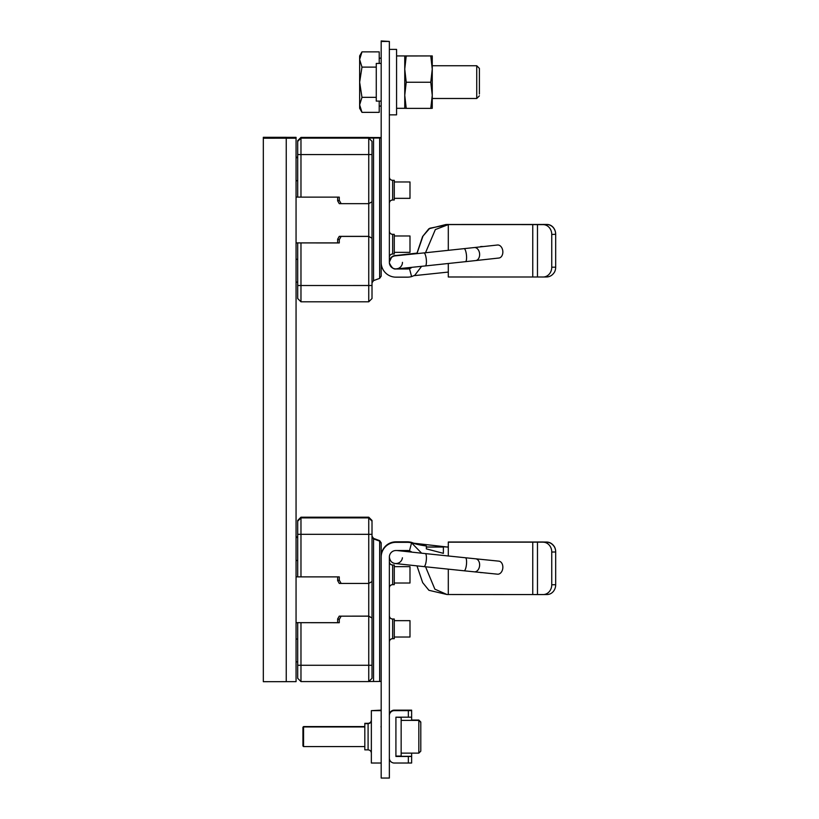 <?xml version="1.0" encoding="UTF-8"?>
<svg xmlns="http://www.w3.org/2000/svg" width="819" height="819" viewBox="0 0 819 819"><rect width="100%" height="100%" fill="white"/><g stroke="black" fill="none" stroke-linecap="round" stroke-linejoin="round"><path stroke-width="1.23" d="M395.915 717.444L395.915 756.08L401.156 756.08L401.156 717.444L395.915 717.198L411.629 717.178L411.629 710.636L394.277 710.646A4.914 4.914 0 0 0 389.363 715.56L389.363 715.386A4.914 4.914 180 0 1 394.277 710.482L411.629 710.636M411.629 753.132L411.629 763.011L394.277 763.032A4.914 4.914 0 0 1 389.363 758.118L389.363 715.56M411.629 756.469L395.915 756.48M411.629 710.482L411.629 720.392M389.363 715.059A4.914 4.914 180 0 1 394.277 710.145L411.629 710.155L394.277 710.308A4.914 4.914 0 0 0 389.363 715.222M411.629 756.316L395.915 756.316M421.642 553.204L411.609 542.895A16.37 16.37 0 0 0 407.371 542.332L395.915 542.332A14.732 14.732 0 0 0 381.183 557.063L381.183 710.646L371.355 710.646L381.183 710.145L381.183 778.05L389.363 778.05L389.363 557.063A6.552 6.552 180 0 1 395.915 550.522L407.371 550.522A8.18 8.18 180 0 1 409.49 550.798L411.824 552.17M371.355 710.646L371.355 763.032L381.183 763.032M368.089 723.32L364.813 723.32L364.813 749.856L368.089 749.856L368.089 723.32C370.075 723.126 371.161 722.03 371.355 720.044M302.938 727.211L303.552 726.586L303.552 746.58L364.813 746.58M411.629 720.044L418.826 720.044L418.826 753.132L401.156 753.132M418.826 753.132L420.792 751.166L420.792 722.01L418.826 720.044M420.792 722.358L418.826 720.392L401.156 720.392M302.938 727.559L302.938 745.966L302.938 727.559L303.552 726.944L364.813 726.944M479.402 94.021L479.402 68.407L479.402 94.021M479.402 95.833L476.74 98.485L476.74 65.745L479.402 68.407M379.217 63.411L379.217 51.873L361.978 51.873L359.643 55.927L359.643 59.49L361.978 67.107L359.643 82.228L361.978 97.348L376.269 97.348M361.978 112.357L359.643 104.852L359.643 108.313L361.978 112.357L379.217 112.357L379.217 101.095M376.269 67.107L361.978 67.107M361.978 51.873L359.643 59.49L359.643 104.852L361.978 97.348M389.363 114.855L396.57 114.855L396.57 49.375L389.363 49.375M406.224 55.989L432.258 55.927L404.75 55.927L406.224 55.989L404.75 69.124L406.224 82.248L404.75 95.311L406.224 108.374L404.75 108.313L404.75 55.927L404.75 108.313L396.57 108.313M404.75 55.927L396.57 55.927M406.224 108.374L430.774 108.374L432.258 95.311L430.774 82.248L432.258 69.124L430.774 55.989M432.258 55.927L432.258 108.313L430.774 108.374M406.224 82.248L430.774 82.248M432.258 95.311L432.258 99.795M372.01 238.237L368.745 236.404L372.01 238.237L372.01 201.761L368.745 203.665L368.745 236.353L339.271 236.353L337.643 239.189L337.643 242.946L339.271 242.956L296.058 242.915M337.643 242.895L296.058 242.895M341.165 203.665L368.745 203.665L368.745 138.063L372.01 141.308L372.01 154.545L300.972 154.566L300.972 197.123L339.271 197.123L339.271 200.399L341.165 203.665L339.271 203.665L337.643 200.829L339.271 200.399M372.01 201.761L372.01 154.545M337.643 197.123L337.643 200.829M297.696 197.082L296.058 197.082M381.183 137.531L300.972 137.418L297.696 140.694L297.696 197.103L300.972 197.123M297.696 242.936L297.696 298.536L300.972 301.812L297.696 298.536M339.271 239.68L341.165 236.404L339.271 236.404L337.643 239.24L339.271 239.68L339.271 242.956M300.972 242.956L300.972 285.514L372.01 285.503L372.01 298.536L368.745 301.812L368.745 236.404L341.165 236.404M372.01 285.503L372.01 238.288M297.696 140.694L300.972 137.418L300.972 154.566L297.696 154.545M381.183 137.705L379.545 137.838L381.183 137.705M379.647 138.022L379.647 278.368L381.183 276.167L381.183 138.012L368.745 138.063M379.647 278.368L373.556 280.6L372.01 282.801M373.556 138.032L373.556 280.6M297.696 285.503L300.972 285.514L300.972 301.812L368.745 301.812L300.972 301.812M372.01 581.531L372.01 534.316L368.745 534.326L368.745 583.435L372.01 581.531L372.01 618.048L368.745 616.175L339.271 616.164L368.745 616.113L368.745 665.274L372.01 665.263L372.01 618.048M372.01 534.316L372.01 520.464L368.745 517.188L300.972 517.188L300.972 576.883L339.271 576.883L339.271 580.159L341.165 583.435L339.271 583.425L337.643 580.589L339.271 580.159M372.01 678.306L368.745 681.582L372.01 678.306L372.01 665.263M341.165 583.435L368.745 583.435L368.745 616.113L372.01 617.997M368.745 681.582L368.745 665.274L300.972 665.274L300.972 681.582L297.696 678.306L300.972 681.582L368.745 681.582L300.972 681.582M339.271 616.164L337.643 619L339.271 619.44L339.271 622.716L297.696 622.675L297.696 678.306M368.806 681.51L381.183 681.469L381.183 543.14L379.545 540.909L381.183 542.833L379.647 540.632L373.556 538.4L373.556 681.48M379.647 540.949L381.183 543.314M372.01 536.732L373.556 538.912L379.647 541.124L379.647 681.48M373.556 538.4L372.01 536.199M297.696 520.464L300.972 517.188L297.696 520.464L297.696 576.873L300.972 576.883M297.696 534.316L368.745 534.326L368.745 517.188L300.972 517.188M297.696 576.842L296.058 576.842M337.643 576.883L337.643 580.589M339.271 616.113L337.643 618.949L337.643 622.706L339.271 622.716M296.058 622.665L337.643 622.665M339.271 619.44L341.165 616.175M300.972 622.716L300.972 665.274L297.696 665.263M297.696 622.675L296.058 622.675M398.525 268.693L407.371 268.673A8.18 8.18 180 0 0 409.49 268.397L409.49 268.202A8.18 8.18 0 0 1 407.371 268.478L400.716 268.478M381.183 41.441L389.363 41.441L381.183 40.95L381.183 262.418A14.732 14.732 0 0 0 395.915 277.16L407.371 277.16A16.37 16.37 0 0 0 411.609 276.597L414.762 275.317L421.59 266.329M416.84 253.665L422.573 236.558L428.839 228.777L445.833 224.539L547.061 224.467L448.3 224.488L537.469 224.611L537.469 276.996L543.13 277.006A9.818 8.62 89.6 0 0 543.212 277.006A9.818 8.62 89.6 0 0 551.75 267.209L551.75 234.469A9.818 8.62 89.6 0 0 543.13 224.621L537.469 224.611M409.49 268.202L411.179 267.414M445.833 224.539L448.3 224.447M389.363 41.441L389.363 262.418A6.552 6.552 180 0 0 395.915 268.97L407.371 268.97A8.18 8.18 180 0 0 409.49 268.693L411.158 267.905M410.913 268.079L409.49 268.499A8.18 8.18 0 0 1 407.371 268.775L397.911 268.755M414.117 275.655L448.3 272.072L448.3 276.986L537.469 276.996M551.75 267.209L555.681 267.178A9.818 8.62 -90.4 0 1 554.524 272.082C552.528 275.245 549.887 276.883 546.59 276.976L543.212 277.006M555.681 267.178L555.681 234.439A9.818 8.62 -90.4 0 0 547.061 224.59L543.13 224.621M416.932 253.655L423.003 236.046L429.811 228.245L448.3 224.57L547.061 224.59M425.511 252.743L435.35 229.566L448.3 224.611L448.3 250.327M448.3 263.493L448.3 272.072M483.497 246.539L480.681 246.539A11.292 11.292 180 0 0 480.538 246.867M411.609 276.597L409.49 268.693L411.762 267.352M547.061 224.467A9.818 8.62 -89.6 0 1 547.133 224.467A9.818 8.62 -89.6 0 1 555.681 234.265L551.75 234.469M389.363 231.081A3.276 3.276 180 0 0 392.639 234.347L392.639 253.992C390.653 254.187 389.557 255.282 389.363 257.268A3.276 3.276 0 0 1 392.639 253.992L394.277 253.992L394.277 234.347L392.639 234.347C390.653 234.152 389.557 233.067 389.363 231.081M389.363 177.058A3.276 3.276 180 0 0 392.639 180.334L392.639 199.979C390.653 200.174 389.557 201.259 389.363 203.245A3.276 3.276 0 0 1 392.639 199.979L394.277 199.979L394.277 180.334L392.639 180.334C390.653 180.139 389.557 179.044 389.363 177.058M381.183 63.442L376.269 63.442L381.183 63.411M381.183 101.095L376.269 101.095L376.269 63.442M425.552 566.779L434.869 589.168L446.99 594.512L543.13 594.563A9.818 8.62 89.6 0 0 543.212 594.563A9.818 8.62 89.6 0 0 551.75 584.766L555.681 584.735A9.818 8.62 -90.4 0 1 547.133 594.533L543.212 594.563M416.984 565.888L422.676 582.637L428.921 590.294L446.99 594.512M409.49 550.798L411.609 542.7C415.192 544.051 420.116 545.147 426.361 545.986L426.361 548.884L443.386 553.337L443.386 546.785L448.3 547.082L448.3 555.978M448.3 569.144L448.3 594.553M443.386 546.785L443.386 548.187M443.386 549.252L443.386 550.624M426.361 548.884L426.361 547.061L443.386 547.051M446.027 546.877L413.646 543.192L411.609 542.403A16.37 16.37 180 0 0 407.371 541.84L395.915 541.84L407.371 542.045A16.37 16.37 0 0 1 411.609 542.598L411.588 542.69A16.37 16.37 180 0 0 407.371 542.137L395.915 542.332M395.915 541.84A14.732 14.732 180 0 0 381.183 556.582L381.183 557.063M554.422 546.918L554.524 546.918C552.528 543.755 549.887 542.117 546.59 542.024L448.3 542.014L448.3 547.082M448.3 542.014L543.212 541.994A9.818 8.62 90.4 0 0 543.13 541.994M554.524 546.918A9.818 8.62 -89.6 0 1 555.681 551.822L555.681 551.996A9.818 8.62 -90.4 0 0 554.524 547.082C552.528 543.918 549.887 542.27 546.59 542.158L448.3 542.168M411.609 542.403L414.117 543.345M446.734 546.928L448.3 547.041M546.59 542.158L448.3 542.137M543.284 594.563L547.061 594.533A9.818 8.62 -90.4 0 0 547.133 594.533M543.13 542.188A9.818 8.62 89.6 0 1 551.75 552.026L551.75 584.766M480.62 572.471A11.292 11.292 180 0 0 480.681 572.614L482.012 572.614M482.35 572.604L480.681 572.614M551.75 552.026L555.681 551.996L555.681 584.735M443.386 546.99L426.361 546.99M389.363 587.919A3.276 3.276 0 0 1 392.639 584.653L392.639 584.653C390.653 584.848 389.557 585.933 389.363 587.919M389.363 561.732A3.276 3.276 180 0 0 392.639 565.008L392.639 584.653L394.277 584.653L394.277 565.008L392.639 565.008C390.653 564.813 389.557 563.718 389.363 561.732M389.363 641.942A3.276 3.276 0 0 1 392.639 638.666L392.639 638.666C390.653 638.861 389.557 639.956 389.363 641.942M389.363 615.755A3.276 3.276 180 0 0 392.639 619.021L392.639 638.666L394.277 638.666L394.277 619.021L392.639 619.021C390.653 618.826 389.557 617.741 389.363 615.755M397.44 255.641A6.552 6.552 180 0 0 389.363 262.008A6.552 6.552 180 0 1 397.44 255.641M395.618 255.804L423.914 252.917A6.552 1.689 83.9 0 1 426.289 259.275A6.552 1.689 83.9 0 1 425.296 265.94L398.362 268.714C396.263 267.987 393.796 272.082 389.404 263.032A6.552 6.552 0 0 0 396.253 268.888A6.552 6.552 0 0 0 402.457 262.346A6.552 6.552 0 0 1 396.253 268.888A6.552 6.552 0 0 1 389.363 262.346A6.552 6.552 0 0 1 395.72 255.804A6.552 6.552 0 0 0 389.404 263.032L389.363 262.346M475.696 260.565L498.904 258.026A6.552 4.627 -96.2 0 0 502.805 251.054A6.552 4.627 -96.2 0 0 497.481 245.014L474.262 247.553A6.552 4.627 83.8 0 1 479.586 253.593A6.552 4.627 83.8 0 1 475.696 260.565L465.458 261.671A6.552 1.689 -96.1 0 0 466.451 255.006A6.552 1.689 -96.1 0 0 464.066 248.648L423.914 252.917M402.416 557.78A6.552 6.552 0 0 1 395.536 563.523A6.552 6.552 0 0 1 389.363 557.033A6.552 6.552 0 0 0 395.536 563.523A6.552 6.552 0 0 0 402.416 557.78M474.324 571.836L497.542 574.18A6.552 4.627 -84.2 0 0 502.805 568.171A6.552 4.627 -84.2 0 0 498.853 561.148L475.634 558.804A6.552 4.627 95.8 0 1 479.586 565.827A6.552 4.627 95.8 0 1 474.324 571.836L464.086 570.792A6.552 1.699 -84.1 0 0 466.451 564.475A6.552 1.699 -84.1 0 0 465.438 557.759L425.276 553.583A6.552 1.699 95.9 0 1 426.289 560.309A6.552 1.699 95.9 0 1 423.925 566.615L395.843 563.595C395.311 563.339 390.448 563.963 389.363 556.992M398.73 550.747A6.552 6.552 180 0 0 398.198 550.522A6.552 6.552 180 0 1 398.73 550.747M394.277 198.341L409.991 198.341L409.991 181.972L394.277 181.972M394.277 252.354L409.991 252.354L409.991 235.985L394.277 235.985M394.277 583.015L409.991 583.015L409.991 566.646L394.277 566.646M394.277 637.028L409.991 637.028L409.991 620.659L394.277 620.659M296.058 138.186L286.24 138.227L289.517 138.186L289.517 137.357L286.24 137.346L296.058 137.357L296.058 681.643L263.319 681.684L263.319 138.196L286.24 138.196L263.319 138.227L263.319 137.316L286.24 137.316L263.319 137.346M408.353 717.198L408.353 710.646M408.353 763.032L408.353 756.48M297.696 180.712L296.058 180.712M296.058 259.285L297.696 259.285M297.696 141.4L300.972 138.124L368.745 138.124L372.01 141.4M297.696 521.16L300.972 517.884L368.745 517.884L372.01 521.16M296.058 639.045L297.696 639.045M297.696 560.472L296.058 560.472M543.284 277.006L546.59 276.976M532.759 276.986L532.759 224.611M537.469 542.168L537.469 594.553M532.759 594.553L532.759 542.168M286.24 681.684L286.24 137.346M364.813 723.668L368.089 723.668C370.075 723.474 371.161 722.378 371.355 720.392M368.089 749.856C370.075 750.05 371.161 751.146 371.355 753.132M380.989 726.944L381.183 725.962M303.552 726.586L364.813 726.586M302.938 745.966L303.552 746.58M432.258 98.485L476.74 98.485M381.183 58.169L379.217 58.169M381.183 106.071L379.217 106.071M432.258 65.745L476.74 65.745M297.696 157.698L296.058 157.698M297.696 282.105L296.058 282.105M300.972 137.418L368.745 137.418M372.01 298.536L368.745 301.812M297.696 157.135L296.058 157.135M297.696 536.895L296.058 536.895M372.01 520.464L368.745 517.188M297.696 661.865L296.058 661.865M297.696 537.459L296.058 537.459M547.133 224.467L543.212 224.437M416.984 253.112L394.041 255.733L391.697 257.002L389.363 262.008M425.296 265.94L465.458 261.671M474.262 247.553L464.066 248.648M425.276 553.583L396.99 550.532M464.086 570.792L423.925 566.615M475.634 558.804L465.438 557.759M411.179 551.586L400.716 550.522"/></g></svg>
